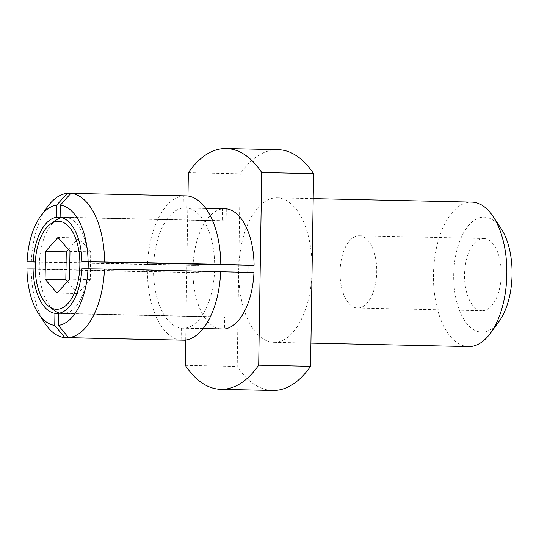 <?xml version="1.0" encoding="UTF-8"?>
<svg xmlns="http://www.w3.org/2000/svg" width="539" height="539" viewBox="0 0 539 539"><rect width="100%" height="100%" fill="white"/><g stroke="black" fill="none" stroke-linecap="round" stroke-linejoin="round"><path stroke-width="0.4" stroke-dasharray="2.69 2.02" d="M226.292 208.822L226.104 220.896L66.337 217.392A48.173 24.45 -88.7 0 0 64.801 217.264A48.173 24.45 -88.7 0 0 64.505 217.264A48.173 24.45 -88.7 0 0 62.665 217.399A48.173 24.45 -88.7 0 0 61.682 217.588M56.427 219.952A48.173 24.45 -88.7 0 0 39.414 261.866A48.173 24.45 -88.7 0 0 39.3 269.089A48.173 24.45 -88.7 0 0 54.439 310.538M59.586 313.132A48.173 24.45 -88.7 0 0 61.156 313.462A48.173 24.45 -88.7 0 0 62.692 313.59A48.173 24.45 -88.7 0 0 62.989 313.59A48.173 24.45 -88.7 0 0 64.828 313.455L58.603 313.314M483.449 238.487A36.133 18.339 91.3 0 1 483.672 238.487A36.133 18.339 91.3 0 1 501.216 274.796A36.133 18.339 91.3 0 1 482.317 310.733A36.133 18.339 91.3 0 1 482.088 310.733A36.133 18.339 91.3 0 1 464.544 274.432A36.133 18.339 91.3 0 1 483.449 238.487M358.954 235.759A36.133 18.339 91.3 0 1 359.176 235.759A36.133 18.339 91.3 0 1 376.721 272.067A36.133 18.339 91.3 0 1 357.815 308.005A36.133 18.339 91.3 0 1 357.593 308.005A36.133 18.339 91.3 0 1 340.048 271.703A36.133 18.339 91.3 0 1 358.954 235.759M226.104 220.896A48.173 24.45 -88.7 0 0 224.568 220.768A48.173 24.45 -88.7 0 0 224.271 220.761A48.173 24.45 -88.7 0 0 222.439 220.902L222.627 208.836L183.199 207.966L183.388 195.906L70.784 193.44M499.047 321.433A57.484 29.173 91.3 0 1 481.981 332.085A57.484 29.173 91.3 0 1 453.703 274.674A57.484 29.173 91.3 0 1 483.786 217.136A57.484 29.173 91.3 0 1 501.081 228.543M468.566 346.577A72.26 36.679 91.3 0 1 433.477 273.967A72.26 36.679 91.3 0 1 471.288 202.085A72.26 36.679 91.3 0 1 471.733 202.091M278.03 149.66A120.44 61.129 -88.7 0 0 240.219 173.814L238.703 270.147A72.26 36.679 91.3 0 1 276.52 197.813A72.26 36.679 91.3 0 1 276.972 197.82A72.26 36.679 91.3 0 1 312.074 269.985A72.26 36.679 91.3 0 1 274.257 342.312A72.26 36.679 91.3 0 1 273.805 342.312A72.26 36.679 91.3 0 1 238.703 270.147L237.194 366.473A120.44 61.129 -88.7 0 0 272.747 390.472M45.02 323.427A72.26 36.679 91.3 0 1 31.201 269.21L26.95 268.968M31.316 261.988A72.26 36.679 91.3 0 1 47.573 206.666M181.124 340.224A72.26 36.679 91.3 0 1 147.396 271.757L31.201 269.21M35.298 262.069L147.511 264.528A72.26 36.679 91.3 0 1 183.388 195.906M187.06 195.9L186.871 207.96A60.22 30.561 91.3 0 1 214.663 264.386M220.673 271.595L214.549 271.609A60.22 30.561 91.3 0 1 184.985 328.157L184.789 340.217M181.124 340.136L181.313 328.17A60.22 30.561 91.3 0 1 153.521 271.744L147.396 271.757M147.511 264.528L153.635 264.514A60.22 30.561 91.3 0 1 183.199 207.966M186.871 207.96L205.73 208.377M214.549 271.609L220.667 271.744M203.163 328.554L184.985 328.157M181.313 328.17L203.095 328.642M220.734 329.033A60.22 30.561 91.3 0 1 192.942 272.606L153.521 271.744M153.635 264.514L193.056 265.383A60.22 30.561 91.3 0 1 222.627 208.836M185.322 365.341L237.194 366.473M188.347 172.675L240.219 173.814M187.976 196.014L185.712 340.102M253.97 272.471L247.846 272.485A48.173 24.45 -88.7 0 0 247.852 272.343M220.741 328.945L220.929 316.959A48.173 24.45 -88.7 0 0 222.459 317.094A48.173 24.45 -88.7 0 0 224.595 316.952L224.406 329.026M193.056 265.383L199.187 265.37A48.173 24.45 -88.7 0 0 199.073 272.593L192.942 272.606M60.112 217.257L66.337 217.392A48.173 24.45 -88.7 0 1 88.187 261.759M222.439 220.902L60.705 217.358M247.846 272.485L88.073 268.988A48.173 24.45 -88.7 0 0 88.086 268.84M81.854 268.853L88.073 268.988A48.173 24.45 -88.7 0 1 64.828 313.455L224.595 316.952M220.929 316.959L58.603 313.408M199.073 272.593L35.203 269.001M199.187 265.37L35.311 261.779M67.422 281.526L77.832 293.553L90.282 279.626L90.714 251.814L78.707 237.935L68.365 249.51M77.832 293.553L57.087 293.101M90.282 279.626L69.531 279.168M90.714 251.814L69.969 251.363M78.707 237.935L57.956 237.483M359.176 235.759L483.672 238.487M224.568 220.768L64.801 217.264M273.805 342.312L310.922 343.121M276.972 197.82L313.193 198.615M222.459 317.094L62.692 313.59M357.593 308.005L482.088 310.733"/><path stroke-width="0.81" d="M58.212 221.293A44.003 22.335 -88.7 0 0 50.834 223.752A44.003 22.335 -88.7 0 0 35.197 264.804A44.003 22.335 -88.7 0 0 49.022 306.496A44.003 22.335 -88.7 0 0 56.831 309.285A44.003 22.335 -88.7 0 0 79.86 265.242A44.003 22.335 -88.7 0 0 58.212 221.293M61.682 217.588A48.173 24.45 -88.7 0 0 56.427 219.952L50.834 223.752M49.022 306.496L54.439 310.538A48.173 24.45 -88.7 0 0 59.586 313.132M313.193 198.615L471.733 202.091A72.26 36.679 91.3 0 1 493.03 216.422A72.26 36.679 91.3 0 1 490.47 333.19A72.26 36.679 91.3 0 1 469.018 346.584A72.26 36.679 91.3 0 1 468.566 346.577L310.922 343.121M185.712 340.102L185.322 365.341A120.44 61.129 -88.7 0 0 220.875 389.333A120.44 61.129 -88.7 0 0 221.623 389.34A120.44 61.129 -88.7 0 0 258.686 365.179L310.558 366.318L313.583 173.652A120.44 61.129 -88.7 0 0 278.03 149.66L226.151 148.521A120.44 61.129 -88.7 0 0 188.347 172.675L187.976 196.014M220.875 389.333L272.747 390.472A120.44 61.129 -88.7 0 0 273.495 390.479A120.44 61.129 -88.7 0 0 310.558 366.318M54.742 325.394L54.931 313.327A48.173 24.45 91.3 0 1 33.074 268.954L26.95 268.968A60.22 30.561 91.3 0 0 38.458 313.55L45.02 323.427A72.26 36.679 91.3 0 0 64.929 337.683L54.742 325.394A60.22 30.561 91.3 0 1 38.458 313.55M40.587 216.247A60.22 30.561 91.3 0 0 27.065 261.745L33.189 261.732A48.173 24.45 91.3 0 1 56.44 217.264L56.629 205.197A60.22 30.561 91.3 0 0 40.587 216.247L47.573 206.666A72.26 36.679 91.3 0 1 67.193 193.366L56.629 205.197M60.301 205.191L60.112 217.257A48.173 24.45 91.3 0 1 81.962 261.624L88.093 261.61A60.22 30.561 91.3 0 0 60.301 205.191L70.865 193.353A72.26 36.679 91.3 0 1 104.593 261.826L88.093 261.61M87.978 268.84L81.854 268.853A48.173 24.45 91.3 0 1 58.603 313.314L58.414 325.388A60.22 30.561 91.3 0 0 87.978 268.84L104.478 269.049A72.26 36.679 91.3 0 1 68.594 337.67L58.414 325.388M27.065 261.745L35.298 262.069M70.865 193.353L187.06 195.9A72.26 36.679 91.3 0 1 220.788 264.373L104.593 261.826M104.478 269.049L220.673 271.595A72.26 36.679 91.3 0 1 184.789 340.217L68.594 337.67M181.124 340.136L64.929 337.683M70.784 193.44L67.193 193.366M205.73 208.377L226.292 208.822A60.22 30.561 91.3 0 1 254.085 265.249L220.788 264.373M220.667 271.744L253.97 272.471A60.22 30.561 91.3 0 1 224.406 329.026L203.163 328.554M203.095 328.642L220.741 328.945M258.686 365.179L261.711 172.514L313.583 173.652M261.711 172.514A120.44 61.129 -88.7 0 0 226.151 148.521M247.852 272.343A48.173 24.45 -88.7 0 0 247.96 265.262L254.085 265.249M493.03 216.422L501.081 228.543A57.484 29.173 91.3 0 1 499.047 321.433L490.47 333.19M60.705 217.358L56.44 217.264M247.96 265.262L81.962 261.624M88.086 268.84A48.173 24.45 -88.7 0 0 88.187 261.759M54.931 313.327L58.603 313.408M35.203 269.001L33.074 268.954M35.311 261.779L33.189 261.732M68.365 249.51L66.263 251.868L65.825 279.674L67.422 281.526M65.825 279.674L45.074 279.222L57.087 293.101L69.531 279.168L69.969 251.363L57.956 237.483L45.512 251.41L66.263 251.868M45.074 279.222L45.512 251.41"/></g></svg>
